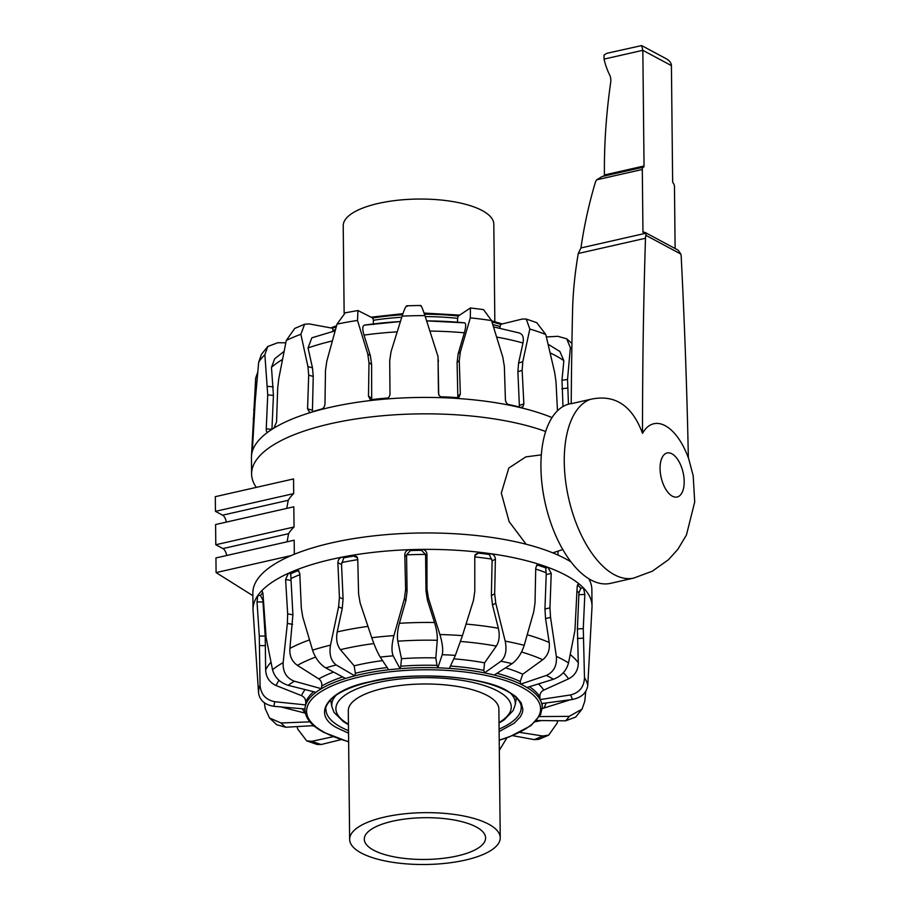 <?xml version="1.0" encoding="UTF-8"?>
<svg xmlns="http://www.w3.org/2000/svg" width="910" height="910" viewBox="0 0 910 910"><rect width="100%" height="100%" fill="white"/><g stroke="black" fill="none" stroke-linecap="round" stroke-linejoin="round"><path stroke-width="1.36" d="M293.691 493.607L215.454 511.34L215.295 496.678L293.543 478.933L293.691 493.607A136.045 46.842 179.4 0 0 288.231 500.295L286.741 508.406M294.044 527.004L215.795 544.737L215.59 524.535L293.828 506.802L294.044 527.004A136.045 46.842 179.4 0 0 288.572 533.692L287.094 541.803M291.189 555.578L216.091 572.595L215.943 557.932L294.18 540.199L294.328 554.27M526.128 544.226L509.134 521.635L501.308 493.049L508.815 468.036L525.855 456.877L541.336 454.875M216.091 572.595L252.878 595.686M215.795 544.737L222.95 548.571A7.03 3.503 -102.8 0 1 226.636 555.51M215.454 511.34L222.597 515.174A7.03 3.503 -102.8 0 1 226.294 522.112M348.507 730.65A97.632 33.613 -0.6 0 1 341.034 727.181A97.632 33.613 -0.6 0 1 325.962 709.743A97.632 33.613 -0.6 0 1 325.951 709.493M521.202 707.445A97.632 33.613 -0.6 0 1 521.202 707.707A97.632 33.613 -0.6 0 1 499.101 729.081M506.904 737.794L499.317 750.386M557.659 720.743L557.182 723.086L548.719 735.132L538.822 739.33L534.227 739.614L512.569 735.644M519.826 732.391L542.758 736.008A149.604 51.506 -0.6 0 1 538.606 737.839A149.604 51.506 -0.6 0 1 534.227 739.614M541.495 720.549L535.455 721.71M548.719 735.132L542.758 736.008M585.733 691.361L584.789 701.223L582.093 709.083L575.677 717.08L565.599 720.834L536.081 720.492M539.255 716.58L569.216 716.375A149.604 51.506 -0.6 0 1 567.544 718.616A149.604 51.506 -0.6 0 1 565.599 720.834M570.433 699.744L542.201 708.583M582.093 709.083L569.216 716.375M572.401 699.483L541.712 703.555A118.675 40.859 -0.6 0 0 540.028 699.585L570.479 694.956A149.604 51.506 -0.6 0 1 571.582 697.208A149.604 51.506 -0.6 0 1 572.401 699.483C581.49 697.595 586.609 692.897 587.78 685.389L591.955 607.891M577.52 585.085A166.837 57.444 -0.6 0 1 580.83 588.178L578.942 592.888L577.418 628.946L578.282 662.776C578.225 670.158 574.972 675.527 568.557 678.86L543.759 690.098C541.063 691.532 539.755 693.795 539.846 696.889A1420.271 1405.176 -68.2 0 1 540.028 699.562L540.028 699.562A118.675 40.859 179.4 0 0 526.947 687.482M272.511 669.692C274.627 677.37 279.836 682.58 288.163 685.332L315.941 692.317A118.675 40.859 179.4 0 0 305.68 704.932A1420.271 1414.811 47.9 0 1 305.749 702.258C305.714 699.164 304.304 696.958 301.528 695.649L276.117 685.56C269.519 682.523 266.027 677.313 265.652 669.942L265.197 636.101L262.888 600.134L260.544 595.515L257.826 595.481A169.51 58.354 -0.6 0 0 253.025 609.529A169.51 58.354 -0.6 0 0 253.071 610.644L258.554 692.931A164.846 56.761 -0.6 0 1 258.906 688.995A164.846 56.761 -0.6 0 1 260.044 685.059L259.293 636.022L257.018 601.908L257.826 595.481A169.51 58.354 -0.6 0 1 261.113 591.42C262.103 590.681 262.74 591.705 263.024 594.503L266.118 637.557L272.511 669.692A164.846 56.761 -0.6 0 1 283.146 662.628L287.367 623.441L287.662 613.886L285.603 579.511L288.368 573.323A169.51 58.354 -0.6 0 1 296.125 570.035L297.9 570.035L299.777 573.505L301.324 608.096L302.734 616.923L312.562 650.172A164.846 56.761 -0.6 0 1 321.287 647.545A164.846 56.761 -0.6 0 1 330.501 645.133L338.588 606.856L339.419 597.392L337.872 562.801C337.997 559.821 339.407 557.932 342.092 557.125A169.51 58.354 -0.6 0 1 352.978 555.168A169.51 58.354 -0.6 0 1 409.727 549.674A169.51 58.354 -0.6 0 1 421.865 549.401A169.51 58.354 -0.6 0 1 479.581 552.268A169.51 58.354 -0.6 0 1 490.854 553.712A169.51 58.354 -0.6 0 1 539.573 564.462A169.51 58.354 -0.6 0 1 548.036 567.374A169.51 58.354 -0.6 0 1 579.317 584.129A169.51 58.354 -0.6 0 1 583.526 588.019L584.823 594.401L583.276 628.594L584.482 677.631C584.095 686.959 579.431 692.737 570.479 694.956M553.462 679.258L526.913 687.482A118.675 40.859 -0.6 0 0 520.668 684.138L546.341 675.436A149.604 51.506 -0.6 0 1 550.027 677.313A149.604 51.506 -0.6 0 1 553.462 679.258C561.424 676.13 566.452 670.681 568.534 662.912L574.938 630.482L577.133 587.303C577.384 584.504 578.112 583.446 579.317 584.129L578.521 583.89M536.582 565.406L538.06 565.258A166.837 57.444 -0.6 0 1 545.738 567.897L546.216 574.551L544.953 609.006L545.556 618.538L549.208 642.483C550.038 649.808 547.888 655.564 542.747 659.739L522.738 674.219L520.19 681.488A1420.271 1222.995 -89.6 0 1 520.657 684.104A118.675 40.859 179.4 0 0 494.278 675.038M545.738 567.897L548.036 567.374L551.221 573.425L549.958 607.869L550.55 617.401L556.328 656.372C557.113 665.676 553.78 672.024 546.341 675.436M512.068 663.652L494.255 675.049A118.675 40.859 -0.6 0 0 484.518 672.899L500.978 661.206A149.604 51.506 -0.6 0 1 512.068 663.652C517.528 659.557 521.578 653.448 524.205 645.327L533.772 611.634L535.034 602.738L535.74 568.056L536.934 565.019L539.573 564.462L538.06 565.258M479.126 553.2A166.837 57.444 -0.6 0 1 489.352 554.509L492.094 560.913L491.389 595.561L492.492 604.979L498.35 628.241C499.943 635.396 499.272 641.345 496.314 646.1L484.564 662.844L483.813 670.34A1420.271 853.739 -96.8 0 1 484.507 672.877L484.507 672.877A118.675 40.859 179.4 0 0 449.381 668.384L455.375 655.371L462.439 635.658L473.45 600.395L474.804 591.295L474.781 556.522L475.236 554.554L479.581 552.268L474.872 555.589M489.352 554.509L490.854 553.712C493.664 554.395 495.165 556.226 495.381 559.195L494.676 593.832L495.779 603.25L505.186 641.129C507.029 650.24 505.619 656.929 500.978 661.206M449.369 668.406A118.675 40.859 -0.6 0 0 437.824 667.838L442.214 654.711A149.604 51.506 -0.6 0 1 455.375 655.371M437.266 640.287L435.822 657.919L437.027 665.381A1420.271 361.259 -103.4 0 1 437.824 667.803A118.675 40.859 179.4 0 0 400.036 668.668L393.165 655.837C391.368 651.241 391.63 644.496 393.928 635.589L404.404 598.7L405.621 589.407L404.791 554.679C405.018 551.733 406.668 550.072 409.727 549.674L410.399 550.573L406.554 554.861A163.481 56.283 -0.6 0 1 425.596 554.429L425.982 590.931L427.427 600.168L434.514 622.508C436.607 629.402 437.528 635.328 437.266 640.287A148.774 51.222 179.4 0 0 397.818 641.197C396.976 636.249 397.499 630.289 399.388 623.304L405.871 600.668L407.077 591.363L406.554 554.861M410.399 550.573A166.837 57.444 -0.6 0 1 421.398 550.322L421.865 549.401C424.936 549.651 426.631 551.244 426.949 554.179L426.983 588.918L428.428 598.154L439.905 634.532C442.499 643.336 443.261 650.058 442.214 654.711M341.148 739.614L321.207 744.505A149.604 51.506 -0.6 0 1 316.452 742.935A149.604 51.506 -0.6 0 1 311.902 741.297L333.162 736.713M306.693 740.877L317.226 744.505L321.207 744.505M297.081 726.578L297.672 729.035L306.704 740.877L311.902 741.297M314.291 726.1L311.834 725.725M314.428 725.566L285.683 727.249A149.604 51.506 -0.6 0 1 283.226 725.134A149.604 51.506 -0.6 0 1 281.065 722.984L310.367 721.823M264.389 702.793L265.185 708.549L269.531 718.013L276.776 724.747L285.683 727.249M269.531 718.013L281.065 722.984M305.362 713.178L280.325 706.774M305.68 704.954A118.675 40.859 -0.6 0 0 304.93 708.981A118.675 40.859 179.4 0 0 304.907 709.743L304.907 708.981L273.99 706.319A149.604 51.506 -0.6 0 1 274.274 704.021A149.604 51.506 -0.6 0 1 274.854 701.724L305.68 704.932M258.554 692.931C259.691 700.381 264.833 704.852 273.99 706.319M260.044 685.059C260.829 694.364 265.765 699.915 274.854 701.724M262.342 591.636L261.113 591.42L261.75 591.147M283.146 662.628C282.76 671.955 286.502 678.155 294.374 681.215L321.389 688.699A1420.271 1269.097 86.8 0 1 321.765 686.038C322.083 682.966 321.093 680.578 318.784 678.894L297.377 665.358C291.86 661.433 289.369 655.78 289.903 648.42L292.906 614.785L290.95 578.555A163.481 56.283 -0.6 0 1 299.834 574.676M261.113 591.42A169.51 58.354 -0.6 0 1 288.368 573.323L290.768 573.744L290.95 578.555M290.768 573.744A166.837 57.444 -0.6 0 1 297.809 570.763L298.878 570.786M354.752 675.88A118.675 40.859 -0.6 0 0 345.561 678.462L325.746 667.917A149.604 51.506 -0.6 0 1 330.887 666.404A149.604 51.506 -0.6 0 1 336.222 664.982L354.763 675.846A1420.271 928.337 94.5 0 1 355.366 673.286L354.138 665.824L340.431 649.672C336.95 645.065 335.881 639.15 337.2 631.927L342.251 608.415L343.081 598.962L341.534 564.371L343.775 557.841A166.837 57.444 -0.6 0 1 353.649 556.078L357.459 557.682M312.562 650.172C315.292 658.18 319.694 664.095 325.746 667.917M330.501 645.133C329.022 654.324 330.933 660.933 336.222 664.982M353.649 556.078L352.978 555.168L356.913 556.704L357.755 559.24L358.586 593.957L360.144 602.989L371.769 637.739C374.67 646.134 377.502 652.584 380.232 657.088A149.604 51.506 -0.6 0 1 386.67 656.417A149.604 51.506 -0.6 0 1 393.165 655.837M400.025 668.702A118.675 40.859 -0.6 0 0 388.672 669.794L380.232 657.088M435.822 657.919A123.078 42.372 179.4 0 0 401.481 658.704L400.764 666.211A1420.271 451.451 101 0 0 400.036 668.668M401.481 658.704L397.818 641.197M253.025 609.529L252.855 593.104A169.51 58.354 -0.6 0 1 379.982 535.216A169.51 58.354 -0.6 0 1 570.957 561.891M588.793 578.749A169.51 58.354 -0.6 0 1 591.853 589.555L592.023 605.98A169.51 58.354 -0.6 0 1 592 607.095L591.978 607.573M315.941 692.317A118.675 40.859 -0.6 0 1 321.389 688.699A118.675 40.859 179.4 0 1 345.527 678.451M348.53 733.153L339.635 729.103C309.673 715.806 326.565 689.882 370.575 681.658C410 670.977 484.825 676.107 507.552 691.043L515.799 696.525L521.18 702.838L522.897 709.481L522.34 712.769L520.463 716.716L514.184 723.245L499.124 731.572M297.809 570.763L296.125 570.035A169.51 58.354 -0.6 0 1 342.092 557.125L343.775 557.841M580.83 588.178L583.526 588.019A169.51 58.354 -0.6 0 1 592.023 605.98M421.398 550.322L425.596 554.429M557.489 410.785L556.01 381.927L554.702 372.599L545.784 334.516A164.846 56.761 179.4 0 0 538.083 331.672A164.846 56.761 179.4 0 0 529.825 329.033L522.806 361.634L522.135 370.279L523.864 403.926L522.829 406.906L520.019 407.532A169.51 58.354 179.4 0 0 509.93 405.303C507.291 404.518 505.778 402.686 505.414 399.82L504.345 366.355L502.82 357.221L491.548 320.582A164.846 56.761 179.4 0 0 481.072 319.103A164.846 56.761 179.4 0 0 470.311 317.863L460.38 351.795L459.266 360.587L460.335 394.087L458.97 397.249L455.523 398.341A169.51 58.354 179.4 0 0 443.557 397.75C440.508 397.374 438.813 395.782 438.472 392.972L438.006 356.515L424.947 315.611A164.846 56.761 179.4 0 0 402.106 316.134L391.05 351.658L389.708 360.656L389.992 394.075C389.708 396.908 388.058 398.58 385.044 399.092A169.51 58.354 179.4 0 0 373.282 400.229L370.177 399.513L368.493 396.157L368.982 362.658L367.754 353.922L357.505 320.457A164.846 56.761 179.4 0 0 347.085 322.163A164.846 56.761 179.4 0 0 337.007 324.131L326.792 361.259L325.473 370.461L324.984 403.96C324.677 406.838 323.266 408.726 320.764 409.637A169.51 58.354 179.4 0 0 311.243 412.321A169.51 58.354 179.4 0 0 273.808 428.178A169.51 58.354 179.4 0 0 268.166 431.92A169.51 58.354 179.4 0 0 252.298 451.485A169.51 58.354 179.4 0 0 251.513 455.66L255.676 378.162L257.723 372.19M267.404 432.193L268.166 431.92C266.869 432.625 266.22 431.602 266.243 428.837L267.733 394.917L264.867 354.684A164.846 56.761 179.4 0 0 258.668 362.316L255.175 401.606L252.298 451.485M258.668 362.316L261.363 354.468L267.779 346.471L277.857 342.717L285.797 342.808M264.867 354.684L267.779 346.471M266.243 428.837L271.942 429.338L273.432 395.418L271.476 367.367L274.695 358.767L284.068 351.385M571.833 348.837A164.846 56.761 179.4 0 0 570.354 347.688L566.691 338.804L557.773 336.302L546.375 336.962M548.116 344.23L559.9 351.51L563.836 360.667L561.982 380.243L563.006 406.531M570.354 347.688L567.533 379.481L568.454 404.188M545.784 334.516L536.764 322.675L526.23 319.046L522.249 319.046L500.648 324.347A1420.271 776.253 -53.3 0 1 500.102 326.588L499.897 328.146M529.825 329.033L526.23 319.046M518.336 332.776C522.522 333.583 524.069 336.996 522.977 343.013L518.575 363.101L517.892 371.746L519.428 406.998A163.481 56.283 179.4 0 0 507.871 404.358M491.548 320.582L483.517 309.616L470.436 307.944L458.299 316.032A1420.271 335.767 -66.7 0 1 457.593 318.352L457.48 322.652M470.311 317.863L470.436 307.944M464.418 322.834L426.733 320.9A148.774 51.222 -0.6 0 1 464.418 322.834C466.113 323.243 466.091 326.565 464.339 332.798L458.196 353.706L457.082 362.51L457.855 397.647A163.481 56.283 179.4 0 0 440.576 396.76M438.711 394.997L438.006 356.515M424.947 315.611C422.217 307.603 420.773 304.418 420.636 306.044M402.106 316.134C404.734 308.001 406.474 304.748 407.305 306.351M371.678 400.15L371.61 364.466L370.37 355.719L364.023 335.096C362.237 328.942 362.419 325.621 364.569 325.12A148.774 51.222 -0.6 0 1 400.411 321.537L364.569 325.12M373.259 324.574L373.396 320.286A1420.271 419.999 63.6 0 1 372.668 318L357.948 310.526L357.505 320.457M337.007 324.131L345.243 312.801L357.948 310.526M312.403 411.968L313.245 376.433L312.471 367.822L308.046 347.938L311.846 337.815L335.142 330.819M311.243 412.321L309.593 412.366L307.569 408.852L308.695 375.17L307.921 366.559L300.88 334.277L304.634 324.222L309.229 323.926L332.468 328.214A1420.271 837.951 49 0 0 333.014 330.421L333.174 331.308M300.88 334.277A164.846 56.761 179.4 0 0 293.27 337.28A164.846 56.761 179.4 0 0 286.275 340.465L294.738 328.419L304.634 324.222M286.275 340.465L278.733 378.924L277.675 388.308L276.56 421.99L273.808 428.178M545.693 431.499A169.51 58.354 179.4 0 0 359.12 418.475A169.51 58.354 179.4 0 0 251.604 473.996A169.51 58.354 179.4 0 0 256.301 487.385M552.04 417.599A169.51 58.354 179.4 0 0 520.019 407.532M509.93 405.303A169.51 58.354 179.4 0 0 455.523 398.341M443.557 397.75A169.51 58.354 179.4 0 0 385.044 399.092M373.282 400.229A169.51 58.354 179.4 0 0 320.764 409.637M251.456 456.445L251.513 455.66A169.51 58.354 179.4 0 0 251.456 456.445A169.51 58.354 179.4 0 0 251.433 457.571L251.604 473.996M344.139 313.165L343.218 225.76A75.302 25.924 -0.6 0 1 418.247 199.051A75.302 25.924 -0.6 0 1 493.811 224.19L494.835 321.685M476.226 826.951A60.663 20.884 -0.6 0 1 485.599 837.939A60.663 20.884 -0.6 0 1 425.163 859.461A60.663 20.884 -0.6 0 1 364.284 839.213A60.663 20.884 -0.6 0 1 407.976 818.682A60.663 20.884 -0.6 0 1 476.226 826.951M488.602 824.141A75.302 25.924 179.4 0 0 403.881 813.881A75.302 25.924 179.4 0 0 349.645 839.361A75.302 25.924 179.4 0 0 425.209 864.5A75.302 25.924 179.4 0 0 500.238 837.791A75.302 25.924 179.4 0 0 488.602 824.141M349.645 839.361L348.302 710.71A75.302 25.924 -0.6 0 1 402.538 685.219A75.302 25.924 -0.6 0 1 487.26 695.49A75.302 25.924 -0.6 0 1 498.885 709.129L500.238 837.791M643.234 167.201L602.511 176.438L604.024 176.074L604.411 174.982A559.65 445.252 118.2 0 1 610.712 82.241A13.388 10.647 -61.8 0 0 609.654 74.95A85.881 68.33 118.2 0 1 604.047 59.105L604.047 55.066L606.924 53.281L641.641 45.58L642.835 50.312L644.041 165.995A1.672 0.83 -102.8 0 1 643.518 167.144A1.672 0.83 -102.8 0 1 643.461 167.156A3.344 1.672 77.2 0 0 643.347 167.167L602.079 176.529L596.676 179.816A10.044 7.985 118.2 0 0 594.89 183.888A395.964 315.031 118.2 0 0 580.944 247.952L578.26 253.492C574.79 273.785 572.868 293.521 572.515 312.699A3843.658 1916.016 -102.8 0 0 571.218 403.699L590.317 399.376C614.694 393.95 632.086 405.268 642.517 433.353A54.043 26.936 -102.8 0 1 665.233 425.721A54.043 26.936 -102.8 0 1 688.358 457.923A3843.658 1916.016 77.2 0 0 681.237 257.405A8.372 4.175 77.2 0 0 680.828 254.061L678.303 250.409A5.016 3.993 -61.8 0 0 677.54 249.84L645.383 232.607A5.016 3.993 118.2 0 1 646.134 233.165L645.838 235.303A8.372 4.175 77.2 0 0 645.497 238.249A3843.658 1916.016 77.2 0 0 642.517 433.353M688.358 457.468L693.181 475.702L694.705 502.013L686.458 534.932L677.882 549.265L668.497 559.696L652.356 571.173L633.769 578.077L610.428 583.367A92.035 45.875 -102.8 0 1 545.34 503.753A92.035 45.875 -102.8 0 1 569.728 403.858L571.218 403.517M675.118 248.544L674.469 186.721A3.344 1.672 77.2 0 0 673.241 183.115A1.672 0.83 -102.8 0 1 672.638 181.317L671.421 65.634C671.284 62.926 669.601 60.651 666.37 58.831L641.641 45.58M643.347 167.167A3.344 1.672 77.2 0 0 642.301 169.476L642.961 232.312A5.016 3.993 118.2 0 1 645.383 232.607M580.944 247.952L646.134 233.165M578.26 253.492L645.497 238.249M288.572 533.692L222.95 548.571M288.231 500.295L222.597 515.174M543.987 707.718A123.078 42.372 179.4 0 0 546.034 702.986M583.276 638.16L577.418 638.513M543.759 690.098A123.078 42.372 179.4 0 0 538.379 683.933M568.557 678.86A148.774 51.222 179.4 0 0 563.313 672.729M550.55 617.401L545.556 618.538M522.738 674.219A123.078 42.372 179.4 0 0 505.516 667.849M542.747 659.739A148.774 51.222 179.4 0 0 521.521 652.015M495.779 603.25L492.492 604.979M484.564 662.844A123.078 42.372 179.4 0 0 453.772 658.84M496.314 646.1A148.774 51.222 179.4 0 0 460.551 641.47M428.428 598.154L427.427 600.168M259.6 645.577L265.504 645.656M259.293 636.022L265.197 636.101M262.922 601.988L257.018 601.908M262.888 600.134A163.481 56.283 -0.6 0 1 263.32 599.462M260.544 595.515A166.837 57.444 -0.6 0 1 262.762 592.706M288.163 685.332A149.604 51.506 -0.6 0 1 294.374 681.215M287.367 623.441L292.599 624.34M287.662 613.886L292.906 614.785M290.836 580.409L285.603 579.511M338.588 606.856L342.251 608.415M339.419 597.392L343.081 598.962M341.534 564.371L337.872 562.801M341.773 562.539A163.481 56.283 -0.6 0 1 357.766 559.65M371.769 637.739A164.846 56.761 -0.6 0 1 382.746 636.534A164.846 56.761 -0.6 0 1 393.928 635.589M404.404 598.7L405.871 600.668M405.621 589.407L407.077 591.363M406.247 556.647L404.791 554.679M584.482 677.631A164.846 56.761 -0.6 0 1 586.529 681.488A164.846 56.761 -0.6 0 1 587.78 685.389M556.328 656.372A164.846 56.761 -0.6 0 1 562.767 659.568A164.846 56.761 -0.6 0 1 568.534 662.912M505.186 641.129A164.846 56.761 -0.6 0 1 524.205 645.327M439.905 634.532A164.846 56.761 -0.6 0 1 462.439 635.658M348.621 741.695A117.003 40.279 -0.6 0 1 324.677 732.505A117.003 40.279 -0.6 0 1 356.595 677.666A117.003 40.279 -0.6 0 1 516.288 684.639A117.003 40.279 -0.6 0 1 499.215 740.114M499.215 740.285L509.463 736.85L530.848 725.714L540.62 714.532L542.246 707.263A118.675 40.859 179.4 0 0 541.723 703.555M388.661 669.771A118.675 40.859 179.4 0 0 354.763 675.846M577.816 584.47L579.317 584.129M583.276 628.594L577.418 628.946M584.823 594.401L578.965 594.753M577.008 590.863A163.481 56.283 -0.6 0 1 578.942 592.888M549.958 607.869L544.953 609.006M551.221 573.425L546.216 574.551M535.717 569.068A163.481 56.283 -0.6 0 1 546.057 572.708M494.676 593.832L491.389 595.561M495.381 559.195L492.094 560.913M474.781 556.909A163.481 56.283 -0.6 0 1 491.81 559.104M426.983 588.918L425.982 590.931M426.949 554.179L425.948 556.192M337.2 631.927A159.762 54.998 -0.6 0 1 367.959 626.387M340.431 649.672A148.774 51.222 -0.6 0 1 373.885 643.575M354.138 665.824A123.078 42.372 -0.6 0 1 382.575 660.603M355.366 673.286A118.675 40.859 -0.6 0 1 387.182 667.542M333.583 672.092A123.078 42.372 179.4 0 0 318.784 678.894M321.765 686.038A118.675 40.859 -0.6 0 1 342.695 676.938M315.611 657.111A148.774 51.222 179.4 0 0 297.377 665.358M309.48 639.912A159.762 54.998 179.4 0 0 289.903 648.42M305.18 689.621A123.078 42.372 179.4 0 0 301.528 695.649M305.749 702.258A118.675 40.859 -0.6 0 1 313.609 691.736M279.051 680.373A148.774 51.222 179.4 0 0 276.117 685.56M270.975 662.264A159.762 54.998 179.4 0 0 265.652 669.942M302.336 708.765A123.078 42.372 179.4 0 0 305.316 713.121M542.144 703.498A118.675 40.859 -0.6 0 1 542.223 704.863L542.246 707.263M529.472 686.697A118.675 40.859 -0.6 0 1 539.846 696.889M578.282 662.776A159.762 54.998 179.4 0 0 570.24 654.574M496.962 673.32A118.675 40.859 -0.6 0 1 520.19 681.488M549.208 642.483A159.762 54.998 179.4 0 0 527.243 634.759M450.45 666.052A118.675 40.859 -0.6 0 1 483.813 670.34M498.35 628.241A159.762 54.998 179.4 0 0 466.057 624.089M400.764 666.211A118.675 40.859 -0.6 0 1 437.027 665.381M434.514 622.508A159.762 54.998 179.4 0 0 399.388 623.304M253.606 409.887L254.641 409.818M267.551 386.352L273.239 386.852M567.533 379.481L561.982 380.243M567.419 388.047L561.868 388.809M522.806 361.634L518.575 363.101M522.135 370.279L517.892 371.746M519.621 405.36L523.864 403.892M460.38 351.795L458.196 353.706M459.266 360.587L457.082 362.51M458.151 395.964L460.335 394.053M438.199 359.541L438.427 361.577M387.933 397.988A163.481 56.283 179.4 0 0 371.428 399.626M368.493 396.157L371.109 397.966M368.982 362.658L371.61 364.466M367.754 353.922L370.37 355.719M322.481 408.783A163.481 56.283 179.4 0 0 312.335 411.741M307.569 408.852L312.119 410.114M308.695 375.17L313.245 376.433M307.921 366.559L312.471 367.822M550.152 352.887A159.762 54.998 -0.6 0 1 563.836 360.667M332.468 328.214A118.675 40.859 -0.6 0 1 336.256 326.826M372.668 318A118.675 40.859 -0.6 0 1 402.538 314.78M424.458 314.177A118.675 40.859 -0.6 0 1 458.299 316.032M491.969 321.924A118.675 40.859 -0.6 0 1 500.648 324.37M253.196 418.486L254.265 418.418M267.733 394.917L273.432 395.418M332.332 340.943A159.762 54.998 179.4 0 0 308.046 347.938M335.506 329.5A118.675 40.859 179.4 0 0 333.014 330.421M401.765 317.237A118.675 40.859 179.4 0 0 373.396 320.286M364.023 335.096A159.762 54.998 -0.6 0 1 397.204 331.854M457.593 318.352A118.675 40.859 179.4 0 0 425.277 316.578M430.146 331.081A159.762 54.998 -0.6 0 1 464.339 332.798M500.102 326.588A118.675 40.859 179.4 0 0 492.776 324.529M496.667 337.075A159.762 54.998 -0.6 0 1 522.977 343.013M271.476 367.367A159.762 54.998 -0.6 0 1 282.464 359.484M348.439 724.121A87.69 30.189 -0.6 0 1 377.559 682.591A87.69 30.189 -0.6 0 1 497.713 691.065A87.69 30.189 -0.6 0 1 499.033 722.551M510.442 693.113A91.762 31.588 -0.6 0 1 515.117 705.125L513.138 710.573L504.003 720.015L499.033 723.075M348.45 724.656L343.491 721.755L334.084 712.45L331.991 707.047A91.762 31.588 -0.6 0 1 336.416 694.933M671.91 453.806A22.591 11.261 -102.8 0 1 682.682 491.207A22.591 11.261 -102.8 0 1 661.797 480.014A22.591 11.261 -102.8 0 1 671.91 453.806M633.758 578.077A92.035 45.875 -102.8 0 1 569.33 501.251A92.035 45.875 -102.8 0 1 590.317 399.376M604.047 59.105L642.835 50.312L671.421 65.634M604.411 174.982L644.041 165.995M596.676 179.816L642.301 169.476M680.828 254.061L645.838 235.303M557.978 551.164L558.023 555.089M562.801 549.572L552.802 552.859M348.621 741.866L323.869 732.402C311.629 725.907 305.316 718.354 304.907 709.743M325.962 709.743C324.893 707.445 327.247 703.339 333.014 697.458C344.105 688.586 362.919 682.227 389.435 678.405C427.12 673.047 473.041 676.79 498.589 687.198C519.655 695.615 521.635 704.92 521.202 707.707M566.691 338.804L571.924 343.434M406.85 305.783L420.761 305.464M502.309 323.937L491.627 320.832M459.596 315.099L424.083 313.074M402.914 313.666L371.178 317.169M336.552 325.757L330.887 327.907M519.36 332.98L493.516 326.895M515.117 705.125L516.414 697.822M331.991 707.047L330.535 699.767"/></g></svg>
